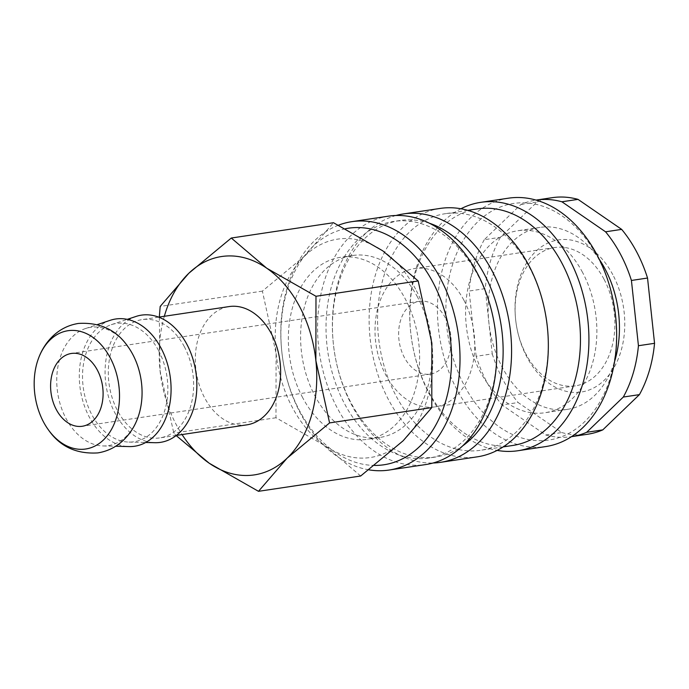 <?xml version="1.0" encoding="UTF-8"?>
<svg xmlns="http://www.w3.org/2000/svg" width="689" height="689" viewBox="0 0 689 689"><rect width="100%" height="100%" fill="white"/><g stroke="black" fill="none" stroke-linecap="round" stroke-linejoin="round"><path stroke-width="0.52" stroke-dasharray="3.44 2.58" d="M127.362 345.835A59.805 42.21 -98.5 0 0 85.496 328.55A59.805 42.21 -98.5 0 0 72.784 336.413A59.805 42.21 -98.5 0 0 66.049 418.567A59.805 42.21 -98.5 0 0 103.092 445.947A59.805 42.21 -98.5 0 0 126.027 436.559A59.805 42.21 -98.5 0 0 138.05 417.146M417.543 297.123A91.999 64.938 -98.5 0 0 352.596 255.498A91.999 64.938 -98.5 0 0 314.925 395.848A91.999 64.938 -98.5 0 0 379.872 437.472A91.999 64.938 -98.5 0 0 417.543 297.123M302.678 397.691A91.999 64.938 81.5 0 1 340.349 257.341A91.999 64.938 81.5 0 1 405.296 298.966A91.999 64.938 81.5 0 1 367.625 439.306A91.999 64.938 81.5 0 1 302.678 397.691M338.463 225.2A125.587 88.64 -98.5 0 0 281.5 348.496A125.587 88.64 -98.5 0 0 284.635 369.407A125.587 88.64 -98.5 0 0 300.387 413.245A125.587 88.64 -98.5 0 0 368.839 469.829M345.413 228.757A119.602 84.42 -98.5 0 0 281.551 349.004A119.602 84.42 -98.5 0 0 284.531 368.916A119.602 84.42 -98.5 0 0 299.526 410.661A119.602 84.42 -98.5 0 0 374.497 465.428M388.544 216.157A125.587 88.64 -98.5 0 0 337.119 407.733A125.587 88.64 -98.5 0 0 425.776 464.55M493.048 317.302A119.602 84.42 -98.5 0 0 478.054 275.557A119.602 84.42 -98.5 0 0 393.617 221.445A119.602 84.42 -98.5 0 0 344.646 403.9A119.602 84.42 -98.5 0 0 429.075 458.013A119.602 84.42 -98.5 0 0 496.037 337.214M429.385 223.227A119.602 84.42 -98.5 0 0 400.068 220.48A119.602 84.42 -98.5 0 0 333.106 341.27A119.602 84.42 -98.5 0 0 336.094 361.191A119.602 84.42 -98.5 0 0 351.089 402.936A119.602 84.42 -98.5 0 0 435.526 457.04A119.602 84.42 -98.5 0 0 462.75 445.817M396.02 215.493A125.587 88.64 -98.5 0 0 333.063 340.771A125.587 88.64 -98.5 0 0 336.198 361.682A125.587 88.64 -98.5 0 0 351.941 405.511A125.587 88.64 -98.5 0 0 433.123 462.999M440.107 208.431A125.587 88.64 -98.5 0 0 388.682 400.008A125.587 88.64 -98.5 0 0 477.339 456.824M544.611 309.568A119.602 84.42 -98.5 0 0 529.617 267.823A119.602 84.42 -98.5 0 0 445.18 213.719A119.602 84.42 -98.5 0 0 396.209 396.166A119.602 84.42 -98.5 0 0 480.638 450.279A119.602 84.42 -98.5 0 0 547.591 329.488M477.408 208.888A119.602 84.42 -98.5 0 0 410.446 329.678A119.602 84.42 -98.5 0 0 413.434 349.599A119.602 84.42 -98.5 0 0 428.429 391.343A119.602 84.42 -98.5 0 0 512.866 445.447M460.915 208.767A125.587 88.64 -98.5 0 0 410.403 329.178A125.587 88.64 -98.5 0 0 413.538 350.09A125.587 88.64 -98.5 0 0 429.29 393.919A125.587 88.64 -98.5 0 0 497.131 450.399M508.422 198.191A125.587 88.64 -98.5 0 0 456.996 389.767A125.587 88.64 -98.5 0 0 545.654 446.584M612.926 299.327A119.602 84.42 -98.5 0 0 597.931 257.591A119.602 84.42 -98.5 0 0 477.977 221.608A119.602 84.42 -98.5 0 0 464.524 385.926A119.602 84.42 -98.5 0 0 564.412 435.543A119.602 84.42 -98.5 0 0 615.914 319.248M599.327 259.4A91.999 64.938 -98.5 0 0 540.15 227.387A91.999 64.938 -98.5 0 0 502.479 367.737A91.999 64.938 -98.5 0 0 567.426 409.361A91.999 64.938 -98.5 0 0 614.614 361.415M582.541 272.396A91.999 64.938 -98.5 0 0 517.594 230.772A91.999 64.938 -98.5 0 0 479.914 371.121A91.999 64.938 -98.5 0 0 544.87 412.745A91.999 64.938 -98.5 0 0 582.541 272.396M476.151 356.299L469.131 291.034L485.245 288.613L492.256 353.888L476.151 356.299A119.602 84.42 -98.5 0 0 487.08 382.55A119.602 84.42 -98.5 0 0 502.014 404.951L518.128 402.54L561.785 432.554L545.671 434.974L502.014 404.951M492.256 353.888A119.602 84.42 -98.5 0 0 503.194 380.13A119.602 84.42 -98.5 0 0 518.128 402.54M159.323 317.035L160.072 370.794A110.404 77.926 -98.5 0 0 176.401 424.949A110.404 77.926 -98.5 0 0 182.06 434.561M164.327 316.285A110.404 77.926 -98.5 0 0 160.072 370.794L173.783 433.08L176.177 435.56M415.562 289.087A110.404 77.926 -98.5 0 0 382.731 250.805A110.404 77.926 -98.5 0 0 304.831 255.877A110.404 77.926 -98.5 0 0 276.091 353.405A110.404 77.926 -98.5 0 0 292.412 407.561A110.404 77.926 -98.5 0 0 325.242 445.843A110.404 77.926 -98.5 0 0 403.143 440.771A110.404 77.926 -98.5 0 0 431.882 343.243A110.404 77.926 -98.5 0 0 415.562 289.087M360.683 476.004L325.242 445.843L275.979 417.758L276.091 353.405L262.38 291.12L304.831 255.877L333.476 222.719M110.231 320.307A64.318 45.396 -98.5 0 0 89.312 417.129A64.318 45.396 -98.5 0 0 129.153 446.575M136.009 316.449A64.318 45.396 -98.5 0 0 115.097 413.262A64.318 45.396 -98.5 0 0 154.939 442.708M158.539 350.529A59.805 42.21 -98.5 0 0 111.282 324.683A59.805 42.21 -98.5 0 0 91.835 414.7A59.805 42.21 -98.5 0 0 128.877 442.08A59.805 42.21 -98.5 0 0 164.404 411.6A59.805 42.21 -98.5 0 0 158.539 350.529M246.843 424.855A59.805 42.21 81.5 0 1 204.624 397.803A59.805 42.21 81.5 0 1 229.11 306.571M184.316 346.67A59.805 42.21 -98.5 0 0 142.098 319.61A59.805 42.21 -98.5 0 0 117.612 410.842A59.805 42.21 -98.5 0 0 159.831 437.894A59.805 42.21 -98.5 0 0 184.316 346.67M445.404 317.956A36.801 25.975 -98.5 0 0 419.429 301.3A36.801 25.975 -98.5 0 0 404.357 357.445A36.801 25.975 -98.5 0 0 430.341 374.093A36.801 25.975 -98.5 0 0 445.404 317.956M603.995 279.183A69.925 49.358 -98.5 0 0 554.636 247.549A69.925 49.358 -98.5 0 0 515.493 318.163A69.925 49.358 -98.5 0 0 517.241 329.807A69.925 49.358 -98.5 0 0 526.008 354.215A69.925 49.358 -98.5 0 0 575.367 385.849A69.925 49.358 -98.5 0 0 603.995 279.183M463.878 300.18A69.925 49.358 -98.5 0 0 414.52 268.546A69.925 49.358 -98.5 0 0 385.892 375.212A69.925 49.358 -98.5 0 0 435.25 406.846A69.925 49.358 -98.5 0 0 463.878 300.18M612.797 274.696A76.918 54.293 -98.5 0 0 548.556 242.786A76.918 54.293 -98.5 0 0 515.441 317.577A76.918 54.293 -98.5 0 0 517.361 330.384A76.918 54.293 -98.5 0 0 527.007 357.229A76.918 54.293 -98.5 0 0 604.141 380.362A76.918 54.293 -98.5 0 0 612.797 274.696M275.979 417.758L173.783 433.08M262.38 291.12L160.184 306.433M520.91 204.461L537.024 202.041L500.378 237.292L484.264 239.712L520.91 204.461A119.602 84.42 -98.5 0 1 536.042 200.094M500.378 237.292A119.602 84.42 -98.5 0 0 485.245 288.613M552.173 197.683A119.602 84.42 -98.5 0 0 537.024 202.041M561.785 432.554A119.602 84.42 -98.5 0 0 587.631 434.242M545.671 434.974A119.602 84.42 -98.5 0 0 571.5 436.662M484.264 239.712A119.602 84.42 -98.5 0 0 469.131 291.034M352.596 255.498L340.349 257.341M284.531 368.916L284.635 369.407M281.551 349.004L281.5 348.496M400.068 220.48L393.617 221.445M336.094 361.191L336.198 361.682M333.106 341.27L333.063 340.771M467.719 210.334L445.18 213.719M413.434 349.599L413.538 350.09M410.446 329.678L410.403 329.178M540.15 227.387L517.594 230.772M85.496 328.55L97.425 324.579M111.282 324.683L127.258 319.36M158.634 317.138L142.098 319.61M419.429 301.3L71.389 353.466M554.636 247.549L414.52 268.546M517.241 329.807L517.361 330.384M515.493 318.163L515.441 317.577M575.367 385.849L435.25 406.846M430.341 374.093L82.301 426.258M176.358 435.414L159.831 437.894M128.877 442.08L145.715 442.484M103.092 445.947L115.657 446.248M567.426 409.361L544.87 412.745M503.177 446.903L480.638 450.279M435.526 457.04L429.075 458.013M379.872 437.472L367.625 439.306"/><path stroke-width="1.03" d="M48.885 430.513C60.339 446.73 76.651 454.189 97.829 452.906C107.734 451.304 116.346 446.997 123.658 439.97C130.126 433.639 134.923 426.035 138.05 417.146A59.805 42.21 -98.5 0 0 132.753 354.396A59.805 42.21 -98.5 0 0 127.362 345.835C115.916 329.618 99.595 322.151 78.425 323.442C68.521 325.036 59.909 329.351 52.597 336.37C46.129 342.709 41.331 350.313 38.196 359.202A59.805 42.21 -98.5 0 0 48.885 430.513A59.805 42.21 -98.5 0 0 103.471 439.935A59.805 42.21 -98.5 0 0 110.197 357.78A59.805 42.21 -98.5 0 0 50.219 339.789A59.805 42.21 -98.5 0 0 38.196 359.202M368.839 469.829A125.587 88.64 -98.5 0 0 389.035 470.053A125.587 88.64 -98.5 0 0 440.46 278.485A125.587 88.64 -98.5 0 0 351.803 221.669A125.587 88.64 -98.5 0 0 338.463 225.2M374.497 465.428A119.602 84.42 -98.5 0 0 444.844 403.918A119.602 84.42 -98.5 0 0 432.933 282.318A119.602 84.42 -98.5 0 0 345.413 228.757M389.035 470.053L425.776 464.55A125.587 88.64 -98.5 0 0 496.08 337.722A125.587 88.64 -98.5 0 0 492.945 316.802A125.587 88.64 -98.5 0 0 477.201 272.973A125.587 88.64 -98.5 0 0 388.544 216.157L351.803 221.669M462.75 445.817A119.602 84.42 -98.5 0 0 484.496 274.592A119.602 84.42 -98.5 0 0 429.385 223.227M433.123 462.999A125.587 88.64 -98.5 0 0 440.598 462.328A125.587 88.64 -98.5 0 0 492.024 270.751A125.587 88.64 -98.5 0 0 403.366 213.934A125.587 88.64 -98.5 0 0 396.02 215.493M440.598 462.328L477.339 456.824A125.587 88.64 -98.5 0 0 547.643 329.988A125.587 88.64 -98.5 0 0 544.508 309.077A125.587 88.64 -98.5 0 0 528.756 265.248A125.587 88.64 -98.5 0 0 440.107 208.431L403.366 213.934M503.177 446.903L512.866 445.447A119.602 84.42 -98.5 0 0 561.836 263A119.602 84.42 -98.5 0 0 477.408 208.888L467.719 210.334M497.131 450.399A125.587 88.64 -98.5 0 0 517.939 450.735A125.587 88.64 -98.5 0 0 569.364 259.159A125.587 88.64 -98.5 0 0 480.707 202.342A125.587 88.64 -98.5 0 0 460.915 208.767M517.939 450.735L545.654 446.584A125.587 88.64 -98.5 0 0 615.957 319.748A125.587 88.64 -98.5 0 0 612.822 298.837A125.587 88.64 -98.5 0 0 597.079 255.008A125.587 88.64 -98.5 0 0 508.422 198.191L480.707 202.342M614.614 361.415A91.999 64.938 -98.5 0 0 605.097 269.011A91.999 64.938 -98.5 0 0 599.327 259.4M647.539 278.037L631.425 280.457L638.436 345.723L654.55 343.311L647.539 278.037A119.602 84.42 -98.5 0 0 636.602 251.795A119.602 84.42 -98.5 0 0 621.667 229.385L578.019 199.371L561.905 201.782L605.562 231.805L621.667 229.385M631.425 280.457A119.602 84.42 -98.5 0 0 620.488 254.207A119.602 84.42 -98.5 0 0 605.562 231.805M176.177 435.56L209.232 463.232L258.487 491.317L287.124 458.159L329.583 422.917L315.872 360.631L315.984 296.279L266.721 268.193L231.28 238.032L188.82 273.266A110.404 77.926 -98.5 0 0 164.327 316.285M182.06 434.561A110.404 77.926 -98.5 0 0 209.232 463.232A110.404 77.926 -98.5 0 0 287.124 458.159A110.404 77.926 -98.5 0 0 315.872 360.631A110.404 77.926 -98.5 0 0 299.551 306.476A110.404 77.926 -98.5 0 0 266.721 268.193A110.404 77.926 -98.5 0 0 188.82 273.266L160.184 306.433L159.323 317.035M231.28 238.032L333.476 222.719L382.731 250.805L418.18 280.957L431.882 343.243L431.779 407.604L403.143 440.771L360.683 476.004L258.487 491.317M115.657 446.248L129.153 446.575A64.318 45.396 -98.5 0 0 167.367 413.796A64.318 45.396 -98.5 0 0 161.054 348.109A64.318 45.396 -98.5 0 0 110.231 320.307L97.425 324.579M145.715 442.484L154.939 442.708A64.318 45.396 -98.5 0 0 193.144 409.929A64.318 45.396 -98.5 0 0 186.84 344.242A64.318 45.396 -98.5 0 0 136.009 316.449L127.258 319.36M158.634 317.138L229.11 306.571A59.805 42.21 81.5 0 1 271.328 333.631A59.805 42.21 81.5 0 1 246.843 424.855L176.358 435.414M56.326 409.611A36.801 25.975 81.5 0 1 71.389 353.466A36.801 25.975 81.5 0 1 97.373 370.122A36.801 25.975 81.5 0 1 82.301 426.258A36.801 25.975 81.5 0 1 56.326 409.611M431.779 407.604L329.583 422.917M418.18 280.957L315.984 296.279M586.666 432.296L602.78 429.884L639.418 394.633L623.312 397.045L586.666 432.296A119.602 84.42 -98.5 0 1 571.517 436.662A119.602 84.42 -98.5 0 1 571.5 436.662M578.019 199.371A119.602 84.42 -98.5 0 0 552.173 197.683L536.059 200.094A119.602 84.42 -98.5 0 0 536.042 200.094A119.602 84.42 -98.5 0 1 561.905 201.782M639.418 394.633A119.602 84.42 -98.5 0 0 654.55 343.311M571.517 436.662L587.631 434.242A119.602 84.42 -98.5 0 0 602.78 429.884M623.312 397.045A119.602 84.42 -98.5 0 0 638.436 345.723M615.957 319.748L615.914 319.248A119.602 84.42 -98.5 0 0 612.926 299.327L612.822 298.837M547.643 329.988L547.591 329.488A119.602 84.42 -98.5 0 0 544.611 309.568L544.508 309.077M496.08 337.722L496.037 337.214A119.602 84.42 -98.5 0 0 493.048 317.302L492.945 316.802"/></g></svg>
